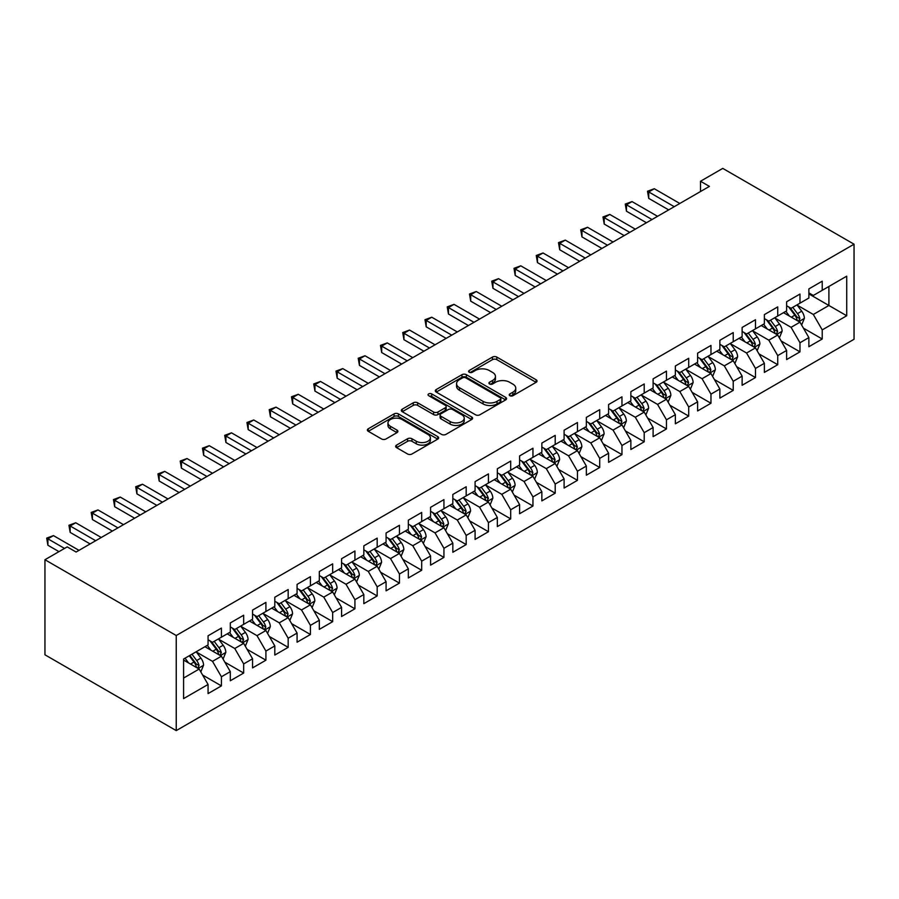 <?xml version="1.0" encoding="UTF-8"?>
<svg xmlns="http://www.w3.org/2000/svg" width="899" height="899" viewBox="0 0 899 899"><rect width="100%" height="100%" fill="white"/><g stroke="black" fill="none" stroke-linecap="round" stroke-linejoin="round"><path stroke-width="1.35" d="M509.868 395.706A2.158 1.247 0 0 0 512.924 395.706L536.13 382.311A3.09 1.787 0 0 0 537.04 381.041A3.09 1.787 0 0 0 536.13 379.783L496.821 357.083A3.09 1.787 0 0 0 492.45 357.083L469.244 370.489A2.158 1.247 0 0 0 468.604 371.366A2.158 1.247 0 0 0 469.244 372.253A2.158 1.247 0 0 0 472.301 372.253L475.301 370.512A9.889 5.709 0 0 1 489.281 370.512L492.562 372.411A9.889 5.709 0 0 1 495.45 376.445A9.889 5.709 0 0 1 492.562 380.479L489.55 382.21A2.158 1.247 0 0 0 488.921 383.098A2.158 1.247 0 0 0 489.55 383.974A2.158 1.247 0 0 0 492.607 383.974L495.619 382.244A9.889 5.709 0 0 1 509.598 382.244L512.868 384.131A9.889 5.709 0 0 1 515.768 388.177A9.889 5.709 0 0 1 512.868 392.211L509.868 393.942A2.158 1.247 0 0 0 509.239 394.818A2.158 1.247 0 0 0 509.868 395.706L509.868 393.942M396.56 445.106A3.09 1.787 0 0 0 395.65 446.365A3.09 1.787 0 0 0 396.56 447.635L407.595 453.995A3.09 1.787 0 0 0 411.956 453.995L437.734 439.117A3.09 1.787 0 0 0 438.633 437.858A3.09 1.787 0 0 0 437.734 436.599L398.414 413.9A3.09 1.787 0 0 0 394.043 413.9L368.275 428.778A3.09 1.787 0 0 0 367.365 430.037A3.09 1.787 0 0 0 368.275 431.295L381.603 438.993A3.09 1.787 0 0 0 385.963 438.993L396.998 432.621A3.09 1.787 0 0 0 397.897 431.363A3.09 1.787 0 0 0 396.998 430.104L390.391 426.283A8.26 4.776 0 0 1 387.975 422.912A8.26 4.776 0 0 1 393.065 418.507A8.26 4.776 0 0 1 402.078 419.541L427.958 434.487A8.26 4.776 0 0 1 430.374 437.858A8.26 4.776 0 0 1 425.272 442.263A8.26 4.776 0 0 1 416.271 441.229L411.956 438.734A3.09 1.787 0 0 0 407.595 438.734L396.56 445.106L396.56 447.635M44.95 559.729L176.238 635.526L176.238 730.606L44.95 654.798L44.95 559.729L67.2 546.884L76.1 552.02L709.412 186.385L700.512 181.25L700.512 191.521M700.512 181.25L722.762 168.394L854.05 244.202L176.238 635.526M475.515 414.776A3.09 1.787 0 0 0 479.886 414.776L505.665 399.898A3.09 1.787 0 0 0 506.564 398.639A3.09 1.787 0 0 0 505.665 397.38L466.345 374.681A3.09 1.787 0 0 0 461.974 374.681L436.206 389.559A3.09 1.787 0 0 0 435.296 390.818A3.09 1.787 0 0 0 436.206 392.076L475.515 414.776M429.531 396.178A2.158 1.247 0 0 1 431.722 396.481L431.722 393.908L471.694 416.99A3.09 1.787 0 0 1 472.604 418.249A3.09 1.787 0 0 1 471.694 419.507L445.926 434.386A3.09 1.787 0 0 1 441.555 434.386L402.235 411.686L402.235 409.169A3.09 1.787 0 0 0 401.336 410.427A3.09 1.787 0 0 0 402.235 411.686M402.235 409.169L413.27 402.797A3.09 1.787 0 0 1 417.642 402.797L433.588 412A3.09 1.787 0 0 0 437.948 412L445.263 407.786A3.09 1.787 0 0 0 446.174 406.517A3.09 1.787 0 0 0 445.263 405.258L428.666 395.672A2.158 1.247 0 0 1 428.036 394.796A2.158 1.247 0 0 1 429.374 393.638A2.158 1.247 0 0 1 431.722 393.908M176.238 730.606L854.05 339.271L854.05 244.202M808.875 293.917L828.9 305.48L828.9 286.466L846.712 276.184L822.225 290.321L822.225 281.196L808.875 288.905L808.875 298.03L799.975 303.165L799.975 294.052L786.625 301.761L786.625 310.874L777.725 316.021L777.725 306.896L764.375 314.605L764.375 323.719L755.475 328.865L755.475 319.741L742.125 327.45L742.125 336.574L733.224 341.71L733.224 332.585L719.863 340.294L719.863 349.419L710.963 354.554L710.963 345.441L697.613 353.15L697.613 362.263L688.713 367.41L688.713 358.285L675.363 365.994L675.363 375.119L666.462 380.255L666.462 371.13L653.112 378.839L653.112 387.963L644.212 393.099L644.212 383.974L630.862 391.683L630.862 400.808L621.962 405.943L621.962 396.83L608.601 404.539L608.601 413.652L599.7 418.799L599.7 409.674L586.35 417.383L586.35 426.508L577.45 431.644L577.45 422.519L564.1 430.228L564.1 439.353L555.2 444.488L555.2 435.363L541.85 443.072L541.85 452.197L532.95 457.333L532.95 448.219L519.6 455.928L519.6 465.041L510.699 470.188L510.699 461.063L497.338 468.772L497.338 477.897L488.438 483.033L488.438 473.908L475.088 481.617L475.088 490.742L466.188 495.877L466.188 486.752L452.838 494.461L452.838 503.586L443.937 508.722L443.937 499.608L430.587 507.317L430.587 516.431L421.687 521.577L421.687 512.452L408.337 520.161L408.337 529.286L399.437 534.422L399.437 525.297L386.076 533.006L386.076 542.131L377.175 547.266L377.175 538.141L363.825 545.85L363.825 554.975L354.925 560.111L354.925 550.997L341.575 558.706L341.575 567.82L332.675 572.966L332.675 563.842L319.325 571.55L319.325 580.675L310.425 585.811L310.425 576.686L297.075 584.395L297.075 593.52L288.174 598.655L288.174 589.53L274.813 597.239L274.813 606.364L265.913 611.5L265.913 602.386L252.563 610.095L252.563 619.209L243.663 624.356L243.663 615.231L230.313 622.94L230.313 632.064L221.412 637.2L221.412 628.075L208.062 635.784L208.062 644.909L183.587 659.034L183.587 698.613L208.062 684.476L199.162 669.058L183.587 660.068M846.712 276.184L846.712 315.763L822.225 329.888L813.325 314.47L797.199 305.166M803.425 328.157L822.225 339.013L822.225 329.888M822.225 339.013L808.875 346.722L808.875 337.597L799.975 342.744L791.075 327.326L774.938 318.01M781.175 341.002L799.975 351.857L799.975 342.744M799.975 351.857L786.625 359.566L786.625 350.453L777.725 355.588L768.825 340.17L752.688 330.854M758.925 353.846L777.725 364.713L777.725 355.588M777.725 364.713L764.375 372.411L764.375 363.297L755.475 368.433L746.575 353.015L730.438 343.699M736.663 366.702L755.475 377.558L755.475 368.433M755.475 377.558L742.125 385.266L742.125 376.142L733.224 381.277L724.313 365.859L708.187 356.555M714.413 379.547L733.224 390.402L733.224 381.277M733.224 390.402L719.863 398.111L719.863 388.986L710.963 394.133L702.063 378.715L685.937 369.399M692.163 392.391L710.963 403.246L710.963 394.133M710.963 403.246L697.613 410.955L697.613 401.842L688.713 406.977L679.813 391.559L663.676 382.244M669.912 405.247L688.713 416.102L688.713 406.977M688.713 416.102L675.363 423.811L675.363 414.686L666.462 419.822L657.562 404.404L641.425 395.088M647.662 418.091L666.462 428.947L666.462 419.822M666.462 428.947L653.112 436.656L653.112 427.531L644.212 432.666L635.312 417.248L619.175 407.944M625.401 430.936L644.212 441.791L644.212 432.666M644.212 441.791L630.862 449.5L630.862 440.375L621.962 445.522L613.051 430.104L596.925 420.788M603.15 443.78L621.962 454.636L621.962 445.522M621.962 454.636L608.601 462.344L608.601 453.231L599.7 458.366L590.8 442.949L574.675 433.633M580.9 456.636L599.7 467.491L599.7 458.366M599.7 467.491L586.35 475.2L586.35 466.075L577.45 471.211L568.55 455.793L552.413 446.477M558.65 469.48L577.45 480.336L577.45 471.211M577.45 480.336L564.1 488.045L564.1 478.92L555.2 484.055L546.3 468.637L530.163 459.333M536.4 482.325L555.2 493.18L555.2 484.055M555.2 493.18L541.85 500.889L541.85 491.764L532.95 496.911L524.05 481.493L507.913 472.177M514.138 495.169L532.95 506.025L532.95 496.911M532.95 506.025L519.6 513.734L519.6 504.62L510.699 509.755L501.788 494.338L485.662 485.022M491.888 508.025L510.699 518.88L510.699 509.755M510.699 518.88L497.338 526.589L497.338 517.464L488.438 522.6L479.538 507.182L463.412 497.866M469.638 520.869L488.438 531.725L488.438 522.6M488.438 531.725L475.088 539.434L475.088 530.309L466.188 535.444L457.288 520.027L441.151 510.722M447.387 533.714L466.188 544.569L466.188 535.444M466.188 544.569L452.838 552.278L452.838 543.153L443.937 548.3L435.037 532.882L418.9 523.566M425.137 546.558L443.937 557.414L443.937 548.3M443.937 557.414L430.587 565.123L430.587 556.009L421.687 561.145L412.787 545.727L396.65 536.411M402.887 559.414L421.687 570.269L421.687 561.145M421.687 570.269L408.337 577.978L408.337 568.853L399.437 573.989L390.526 558.571L374.4 549.255M380.625 572.258L399.437 583.114L399.437 573.989M399.437 583.114L386.076 590.823L386.076 581.698L377.175 586.833L368.275 571.427L352.15 562.111M358.375 585.103L377.175 595.958L377.175 586.833M377.175 595.958L363.825 603.667L363.825 594.542L354.925 599.689L346.025 584.271L329.888 574.955M336.125 597.947L354.925 608.803L354.925 599.689M354.925 608.803L341.575 616.512L341.575 607.398L332.675 612.534L323.775 597.116L307.638 587.8M313.875 610.803L332.675 621.659L332.675 612.534M332.675 621.659L319.325 629.367L319.325 620.243L310.425 625.378L301.525 609.96L285.388 600.644M291.624 623.648L310.425 634.503L310.425 625.378M310.425 634.503L297.075 642.212L297.075 633.087L288.174 638.223L279.263 622.816L263.137 613.5M269.363 636.492L288.174 647.347L288.174 638.223M288.174 647.347L274.813 655.056L274.813 645.931L265.913 651.078L257.013 635.66L240.887 626.345M247.113 649.336L265.913 660.192L265.913 651.078M265.913 660.192L252.563 667.901L252.563 658.787L243.663 663.923L234.763 648.505L218.626 639.189M224.862 662.192L243.663 673.048L243.663 663.923M243.663 673.048L230.313 680.757L230.313 671.632L221.412 676.767L212.512 661.349L196.375 652.033M202.612 675.037L221.412 685.892L221.412 676.767M221.412 685.892L208.062 693.601L208.062 684.476M208.062 639.773L212.512 642.336L221.412 637.2M183.587 678.06L199.162 669.058M230.313 626.918L234.763 629.491L243.663 624.356M212.512 661.349L221.412 656.214L204.95 646.707M230.313 671.632L221.412 656.214M252.563 614.073L257.013 616.647L265.913 611.5M234.763 648.505L243.663 643.369L227.2 633.862M252.563 658.787L243.663 643.369M274.813 601.229L279.263 603.802L288.174 598.655M257.013 635.66L265.913 630.525L249.45 621.007M274.813 645.931L265.913 630.525M297.075 588.384L301.525 590.946L310.425 585.811M279.263 622.816L288.174 617.669L271.7 608.162M297.075 633.087L288.174 617.669M319.325 575.529L323.775 578.102L332.675 572.966M301.525 609.96L310.425 604.825L293.951 595.318M319.325 620.243L310.425 604.825M341.575 562.684L346.025 565.257L354.925 560.111M323.775 597.116L332.675 591.98L316.212 582.473M341.575 607.398L332.675 591.98M363.825 549.84L368.275 552.402L377.175 547.266M346.025 584.271L354.925 579.125L338.462 569.618M363.825 594.542L354.925 579.125M386.076 536.995L390.526 539.557L399.437 534.422M368.275 571.427L377.175 566.28L360.713 556.773M386.076 581.698L377.175 566.28M408.337 524.139L412.787 526.713L421.687 521.577M390.526 558.571L399.437 553.436L382.963 543.929M408.337 568.853L399.437 553.436M430.587 511.295L435.037 513.868L443.937 508.722M412.787 545.727L421.687 540.591L405.213 531.084M430.587 556.009L421.687 540.591M452.838 498.451L457.288 501.013L466.188 495.877M435.037 532.882L443.937 527.735L427.474 518.229M452.838 543.153L443.937 527.735M475.088 485.606L479.538 488.168L488.438 483.033M457.288 520.027L466.188 514.891L449.725 505.384M475.088 530.309L466.188 514.891M497.338 472.75L501.788 475.324L510.699 470.188M479.538 507.182L488.438 502.047L471.975 492.54M497.338 517.464L488.438 502.047M519.6 459.906L524.05 462.479L532.95 457.333M501.788 494.338L510.699 489.202L494.225 479.695M519.6 504.62L510.699 489.202M541.85 447.061L546.3 449.624L555.2 444.488M524.05 481.493L532.95 476.346L516.476 466.839M541.85 491.764L532.95 476.346M564.1 434.217L568.55 436.779L577.45 431.644M546.3 468.637L555.2 463.502L538.737 453.995M564.1 478.92L555.2 463.502M586.35 421.361L590.8 423.935L599.7 418.799M568.55 455.793L577.45 450.657L560.987 441.151M586.35 466.075L577.45 450.657M608.601 408.517L613.051 411.09L621.962 405.943M590.8 442.949L599.7 437.813L583.237 428.306M608.601 453.231L599.7 437.813M630.862 395.672L635.312 398.235L644.212 393.099M613.051 430.104L621.962 424.957L605.488 415.45M630.862 440.375L621.962 424.957M653.112 382.817L657.562 385.39L666.462 380.255M635.312 417.248L644.212 412.113L627.738 402.606M653.112 427.531L644.212 412.113M675.363 369.972L679.813 372.546L688.713 367.41M657.562 404.404L666.462 399.268L649.999 389.761M675.363 414.686L666.462 399.268M697.613 357.128L702.063 359.701L710.963 354.554M679.813 391.559L688.713 386.424L672.25 376.917M697.613 401.842L688.713 386.424M719.863 344.283L724.313 346.845L733.224 341.71M702.063 378.715L710.963 373.568L694.5 364.061M719.863 388.986L710.963 373.568M742.125 331.428L746.575 334.001L755.475 328.865M724.313 365.859L733.224 360.724L716.75 351.217M742.125 376.142L733.224 360.724M764.375 318.583L768.825 321.157L777.725 316.021M746.575 353.015L755.475 347.879L739 338.372M764.375 363.297L755.475 347.879M786.625 305.739L791.075 308.312L799.975 303.165M768.825 340.17L777.725 335.035L761.262 325.528M786.625 350.453L777.725 335.035M808.875 292.894L813.325 295.456L822.225 290.321M791.075 327.326L799.975 322.179L783.512 312.672M808.875 337.597L799.975 322.179M813.325 314.47L828.9 305.48L846.712 315.763M510.733 396.01L512.868 394.773A9.889 5.709 0 0 0 515.768 390.739L515.768 388.177M495.45 376.445L495.45 379.018A9.889 5.709 0 0 1 492.562 383.053L490.416 384.289M536.096 382.333L496.821 359.656A3.09 1.787 0 0 0 492.45 359.656L470.11 372.557M505.62 399.92L466.345 377.243A3.09 1.787 0 0 0 461.974 377.243L436.24 392.099M500.204 399.516A2.158 1.247 0 0 0 500.833 398.639A2.158 1.247 0 0 0 500.204 397.751L465.693 377.827A2.158 1.247 0 0 0 462.637 377.827L459.468 379.659A9.889 5.709 0 0 0 456.568 383.693A9.889 5.709 0 0 0 459.468 387.727L483.055 401.347A9.889 5.709 0 0 0 497.035 401.347L500.204 399.516L500.204 402.089A2.158 1.247 0 0 0 500.833 401.212L500.833 398.639M456.568 383.693L456.568 386.267A9.889 5.709 0 0 0 459.468 390.301L459.468 387.727M500.204 402.089L497.035 403.921A9.889 5.709 0 0 1 483.055 403.921L459.468 390.301M402.28 411.708L413.27 405.37L413.27 402.797M446.174 406.517L446.174 409.09A3.09 1.787 0 0 1 445.263 410.349L437.948 414.574A3.09 1.787 0 0 1 433.588 414.574L417.642 405.37A3.09 1.787 0 0 0 413.27 405.37M431.722 396.481L471.66 419.53M450.129 421.552A8.26 4.776 0 0 0 459.131 422.597A8.26 4.776 0 0 0 464.232 418.181A8.26 4.776 0 0 0 461.816 414.81L452.691 409.551A3.09 1.787 0 0 0 448.331 409.551L441.004 413.776A3.09 1.787 0 0 0 440.105 415.035A3.09 1.787 0 0 0 441.004 416.293L450.129 421.552L450.129 424.126A8.26 4.776 0 0 0 459.131 425.16A8.26 4.776 0 0 0 464.232 420.754L464.232 418.181M440.105 415.035L440.105 417.597A3.09 1.787 0 0 0 441.004 418.867L441.004 416.293M450.129 424.126L441.004 418.867M430.374 437.858L430.374 440.431A8.26 4.776 0 0 1 425.272 444.836A8.26 4.776 0 0 1 416.271 443.803L411.956 441.308A3.09 1.787 0 0 0 407.595 441.308L396.605 447.657M387.975 422.912L387.975 425.485A8.26 4.776 0 0 0 390.391 428.857L390.391 426.283M396.953 432.644L390.391 428.857M437.689 439.139L398.414 416.462A3.09 1.787 0 0 0 394.043 416.462L368.32 431.318M801.627 325.033L804.38 318.302A8.338 4.81 -120 0 0 801.717 311.2L796.997 304.896M789.457 316.111L785.872 311.312M798.402 321.28L799.874 318.662A8.338 4.81 -120 0 0 797.492 313.639L792.761 307.334M790.064 307.728L795.907 315.515A4.248 2.45 60 0 1 796.683 316.808L799.874 318.662M788.603 306.874L794.817 315.189A8.338 4.81 60 0 1 797.211 320.201L797.379 320.685M674.25 206.68L648.73 191.948L654.292 188.734L679.813 203.477M668.687 209.894L648.73 198.376L648.73 191.948L647.505 191.24L654.292 188.734M648.73 198.376L647.505 191.24M779.366 337.878L782.13 331.147A8.338 4.81 -120 0 0 779.467 324.045L774.736 317.74M767.207 328.955L763.611 324.157M776.152 334.125L777.624 331.506A8.338 4.81 -120 0 0 775.241 326.494L770.51 320.179M767.813 320.572L773.657 328.371A4.248 2.45 60 0 1 774.421 329.652L777.624 331.506M766.353 319.729L772.567 328.034A8.338 4.81 60 0 1 774.96 333.046L775.129 333.529M757.115 350.734L759.88 344.002A8.338 4.81 -120 0 0 757.216 336.9L752.485 330.585M744.956 341.811L741.36 337.013M753.901 346.969L755.374 344.351A8.338 4.81 -120 0 0 752.991 339.339L748.26 333.023M745.563 333.417L751.395 341.215A4.248 2.45 60 0 1 752.171 342.508L755.374 344.351M744.091 332.574L750.317 340.878A8.338 4.81 60 0 1 752.699 345.89L752.868 346.373M652 219.536L626.479 204.792L632.042 201.59L657.562 216.322M646.437 222.738L626.479 211.22L626.479 204.792L625.255 204.084L632.042 201.59M626.479 211.22L625.255 204.084M629.75 232.38L604.218 217.648L609.78 214.434L635.312 229.166M624.187 235.594L604.218 224.065L604.218 217.648L602.993 216.94L609.78 214.434M604.218 224.065L602.993 216.94M734.865 363.578L737.63 356.847A8.338 4.81 -120 0 0 734.966 349.745L730.235 343.429M722.706 354.656L719.11 349.857M731.651 359.814L733.123 357.195A8.338 4.81 -120 0 0 730.73 352.183L726.01 345.879M723.313 346.272L729.145 354.06A4.248 2.45 60 0 1 729.921 355.352L733.123 357.195M721.841 345.418L728.066 353.723A8.338 4.81 60 0 1 730.449 358.746L730.617 359.229M712.615 376.423L715.368 369.691A8.338 4.81 -120 0 0 712.716 362.589L707.985 356.285M700.456 367.5L696.86 362.702M709.39 372.669L710.873 370.051A8.338 4.81 -120 0 0 708.479 365.028L703.76 358.723M701.051 359.117L706.895 366.904A4.248 2.45 60 0 1 707.67 368.197L710.873 370.051M699.591 358.263L705.816 366.578A8.338 4.81 60 0 1 708.198 371.59L708.367 372.074M607.488 245.225L581.968 230.492L587.53 227.278L613.051 242.011M601.925 248.439L581.968 236.909L581.968 230.492L580.743 229.784L587.53 227.278M581.968 236.909L580.743 229.784M585.238 258.069L559.717 243.337L565.28 240.123L590.8 254.867M579.675 261.283L559.717 249.765L559.717 243.337L558.493 242.629L565.28 240.123M559.717 249.765L558.493 242.629M690.365 389.267L693.118 382.536A8.338 4.81 -120 0 0 690.454 375.434L685.735 369.129M678.194 380.344L674.61 375.546M687.139 385.514L688.612 382.895A8.338 4.81 -120 0 0 686.229 377.883L681.498 371.568M678.801 371.961L684.645 379.76A4.248 2.45 60 0 1 685.42 381.041L688.612 382.895M677.34 371.118L683.555 379.423A8.338 4.81 60 0 1 685.948 384.435L686.117 384.918M562.988 270.925L537.467 256.181L543.03 252.979L568.55 267.711M557.425 274.128L537.467 262.609L537.467 256.181L536.242 255.485L543.03 252.979M537.467 262.609L536.242 255.485M668.103 402.123L670.868 395.391A8.338 4.81 -120 0 0 668.204 388.289L663.473 381.974M655.944 393.2L652.348 388.402M664.889 398.358L666.361 395.74A8.338 4.81 -120 0 0 663.979 390.728L659.248 384.412M656.551 384.806L662.394 392.605A4.248 2.45 60 0 1 663.159 393.897L666.361 395.74M655.09 383.963L661.304 392.267A8.338 4.81 60 0 1 663.698 397.279L663.867 397.763M540.737 283.769L515.217 269.037L520.779 265.823L546.3 280.555M535.175 286.983L515.217 275.454L515.217 269.037L513.992 268.329L520.779 265.823M515.217 275.454L513.992 268.329M645.853 414.967L648.617 408.236A8.338 4.81 -120 0 0 645.954 401.134L641.223 394.818M633.694 406.045L630.098 401.246M642.639 411.203L644.111 408.584A8.338 4.81 -120 0 0 641.729 403.572L636.998 397.268M634.301 397.661L640.133 405.449A4.248 2.45 60 0 1 640.908 406.741L644.111 408.584M632.829 396.807L639.054 405.112A8.338 4.81 60 0 1 641.436 410.135L641.605 410.618M623.603 427.812L626.367 421.08A8.338 4.81 -120 0 0 623.704 413.978L618.973 407.674M611.444 418.889L607.848 414.091M620.389 424.058L621.861 421.44A8.338 4.81 -120 0 0 619.467 416.417L614.747 410.113M612.05 410.506L617.883 418.293A4.248 2.45 60 0 1 618.658 419.586L621.861 421.44M610.578 409.652L616.804 417.968A8.338 4.81 60 0 1 619.186 422.979L619.355 423.463M601.352 440.656L604.106 433.925A8.338 4.81 -120 0 0 601.453 426.823L596.722 420.518M589.193 431.734L585.597 426.935M598.127 436.903L599.611 434.284A8.338 4.81 -120 0 0 597.217 429.273L592.497 422.957M589.8 423.35L595.632 431.149A4.248 2.45 60 0 1 596.408 432.43L599.611 434.284M588.328 422.508L594.554 430.812A8.338 4.81 60 0 1 596.936 435.824L597.105 436.307M579.102 453.512L581.855 446.781A8.338 4.81 -120 0 0 579.192 439.678L574.472 433.363M566.932 444.589L563.347 439.791M575.877 449.747L577.349 447.129A8.338 4.81 -120 0 0 574.967 442.117L570.236 435.801M567.539 436.195L573.382 443.994A4.248 2.45 60 0 1 574.158 445.286L577.349 447.129M566.078 435.352L572.292 443.657A8.338 4.81 60 0 1 574.686 448.668L574.854 449.152M556.841 466.356L559.605 459.625A8.338 4.81 -120 0 0 556.942 452.523L552.211 446.207M544.682 457.434L541.086 452.635M553.627 462.592L555.099 459.985A8.338 4.81 -120 0 0 552.716 454.961L547.985 448.657M545.288 449.051L551.132 456.838A4.248 2.45 60 0 1 551.896 458.13L555.099 459.985M543.828 448.196L550.042 456.501A8.338 4.81 60 0 1 552.436 461.524L552.604 462.007M534.59 479.201L537.355 472.469A8.338 4.81 -120 0 0 534.691 465.367L529.961 459.063M522.431 470.278L518.835 465.48M531.376 475.447L532.849 472.829A8.338 4.81 -120 0 0 530.466 467.806L525.735 461.502M523.038 461.895L528.87 469.683A4.248 2.45 60 0 1 529.646 470.975L532.849 472.829M521.566 461.041L527.792 469.357A8.338 4.81 60 0 1 530.174 474.369L530.343 474.852M512.34 492.045L515.105 485.314A8.338 4.81 -120 0 0 512.441 478.212L507.71 471.908M500.181 483.123L496.585 478.335M509.126 488.292L510.598 485.674A8.338 4.81 -120 0 0 508.205 480.662L503.485 474.346M500.788 474.739L506.62 482.538A4.248 2.45 60 0 1 507.396 483.831L510.598 485.674M499.316 473.897L505.541 482.201A8.338 4.81 60 0 1 507.924 487.213L508.092 487.696M490.09 504.901L492.843 498.17A8.338 4.81 -120 0 0 490.191 491.068L485.46 484.752M477.931 495.978L474.335 491.18M486.865 501.136L488.348 498.518A8.338 4.81 -120 0 0 485.954 493.506L481.235 487.191M478.538 487.584L484.37 495.383A4.248 2.45 60 0 1 485.145 496.675L488.348 498.518M477.066 486.741L483.291 495.046A8.338 4.81 60 0 1 485.674 500.058L485.842 500.541M467.84 517.745L470.593 511.014A8.338 4.81 -120 0 0 467.929 503.912L463.21 497.597M455.669 508.823L452.085 504.024M464.614 513.981L466.098 511.374A8.338 4.81 -120 0 0 463.704 506.351L458.973 500.046M456.276 500.44L462.12 508.227A4.248 2.45 60 0 1 462.895 509.519L466.098 511.374M454.815 499.586L461.03 507.89A8.338 4.81 60 0 1 463.423 512.913L463.592 513.396M445.578 530.59L448.343 523.859A8.338 4.81 -120 0 0 445.679 516.756L440.948 510.452M433.419 521.667L429.823 516.869M442.364 526.836L443.836 524.218A8.338 4.81 -120 0 0 441.454 519.195L436.723 512.891M434.026 513.284L439.869 521.072A4.248 2.45 60 0 1 440.634 522.364L443.836 524.218M432.565 512.441L438.779 520.746A8.338 4.81 60 0 1 441.173 525.758L441.342 526.241M423.328 543.446L426.092 536.703A8.338 4.81 -120 0 0 423.429 529.601L418.698 523.297M411.169 534.512L407.573 529.725M420.114 539.681L421.586 537.063A8.338 4.81 -120 0 0 419.204 532.051L414.473 525.735M411.776 526.129L417.608 533.927A4.248 2.45 60 0 1 418.383 535.22L421.586 537.063M410.304 525.286L416.529 533.59A8.338 4.81 60 0 1 418.912 538.602L419.08 539.085M401.078 556.29L403.842 549.559A8.338 4.81 -120 0 0 401.179 542.457L396.448 536.141M388.919 547.367L385.323 542.569M397.864 552.525L399.336 549.907A8.338 4.81 -120 0 0 396.942 544.895L392.222 538.58M389.525 538.973L395.358 546.772A4.248 2.45 60 0 1 396.133 548.064L399.336 549.907M388.053 538.13L394.279 546.435A8.338 4.81 60 0 1 396.661 551.447L396.83 551.93M378.827 569.134L381.581 562.403A8.338 4.81 -120 0 0 378.928 555.301L374.198 548.986M366.668 560.212L363.072 555.413M375.613 565.37L377.086 562.763A8.338 4.81 -120 0 0 374.692 557.74L369.972 551.435M367.275 551.829L373.107 559.616A4.248 2.45 60 0 1 373.883 560.909L377.086 562.763M365.803 550.975L372.029 559.279A8.338 4.81 60 0 1 374.411 564.302L374.58 564.786M356.577 581.979L359.33 575.248A8.338 4.81 -120 0 0 356.667 568.146L351.947 561.841M344.407 573.056L340.822 568.258M353.352 578.226L354.835 575.607A8.338 4.81 -120 0 0 352.442 570.584L347.711 564.28M345.014 564.673L350.857 572.461A4.248 2.45 60 0 1 351.633 573.753L354.835 575.607M343.553 563.83L349.767 572.135A8.338 4.81 60 0 1 352.161 577.147L352.329 577.63M518.487 296.614L492.955 281.881L498.518 278.668L524.05 293.4M512.924 299.828L492.955 288.309L492.955 281.881L491.731 281.173L498.518 278.668M492.955 288.309L491.731 281.173M496.226 309.458L470.705 294.726L476.268 291.512L501.788 306.256M490.663 312.672L470.705 301.154L470.705 294.726L469.48 294.018L476.268 291.512M470.705 301.154L469.48 294.018M473.975 322.314L448.455 307.57L454.017 304.368L479.538 319.1M468.413 325.528L448.455 313.998L448.455 307.57L447.23 306.874L454.017 304.368M448.455 313.998L447.23 306.874M451.725 335.158L426.205 320.426L431.767 317.212L457.288 331.945M446.162 338.372L426.205 326.843L426.205 320.426L424.98 319.718L431.767 317.212M426.205 326.843L424.98 319.718M429.475 348.003L403.954 333.271L409.517 330.057L435.037 344.789M423.912 351.217L403.954 339.698L403.954 333.271L402.73 332.563L409.517 330.057M403.954 339.698L402.73 332.563M407.225 360.847L381.693 346.115L387.255 342.901L412.787 357.645M401.662 364.061L381.693 352.543L381.693 346.115L380.468 345.407L387.255 342.901M381.693 352.543L380.468 345.407M384.963 373.703L359.443 358.959L365.005 355.757L390.526 370.489M379.4 376.917L359.443 365.387L359.443 358.959L358.218 358.263L365.005 355.757M359.443 365.387L358.218 358.263M362.713 386.548L337.192 371.815L342.755 368.601L368.275 383.334M357.15 389.761L337.192 378.232L337.192 371.815L335.968 371.107L342.755 368.601M337.192 378.232L335.968 371.107M340.463 399.392L314.942 384.66L320.505 381.446L346.025 396.178M334.9 402.606L314.942 391.087L314.942 384.66L313.717 383.952L320.505 381.446M314.942 391.087L313.717 383.952M318.212 412.248L292.692 397.504L298.254 394.29L323.775 409.034M312.65 415.45L292.692 403.932L292.692 397.504L291.467 396.796L298.254 394.29M292.692 403.932L291.467 396.796M295.962 425.092L270.43 410.349L275.993 407.146L301.525 421.878M290.399 428.306L270.43 416.776L270.43 410.349L269.206 409.652L275.993 407.146M270.43 416.776L269.206 409.652M273.701 437.937L248.18 423.204L253.743 419.99L279.263 434.723M268.138 441.151L248.18 429.621L248.18 423.204L246.955 422.496L253.743 419.99M248.18 429.621L246.955 422.496M251.45 450.781L225.93 436.049L231.493 432.835L257.013 447.567M245.888 453.995L225.93 442.477L225.93 436.049L224.705 435.341L231.493 432.835M225.93 442.477L224.705 435.341M229.2 463.637L203.68 448.893L209.242 445.679L234.763 460.423M223.637 466.839L203.68 455.321L203.68 448.893L202.455 448.185L209.242 445.679M203.68 455.321L202.455 448.185M334.327 594.835L337.08 588.092A8.338 4.81 -120 0 0 334.417 580.99L329.686 574.686M322.157 585.901L318.561 581.114M331.102 591.07L332.574 588.452A8.338 4.81 -120 0 0 330.191 583.44L325.46 577.124M322.763 577.518L328.607 585.316A4.248 2.45 60 0 1 329.371 586.609L332.574 588.452M321.303 576.675L327.517 584.979A8.338 4.81 60 0 1 329.911 589.991L330.079 590.474M206.95 476.481L181.429 461.738L186.992 458.535L212.512 473.267M201.387 479.695L181.429 468.165L181.429 461.738L180.205 461.041L186.992 458.535M181.429 468.165L180.205 461.041M312.065 607.679L314.83 600.948A8.338 4.81 -120 0 0 312.167 593.846L307.436 587.53M299.906 598.756L296.31 593.958M308.851 603.914L310.324 601.296A8.338 4.81 -120 0 0 307.941 596.284L303.21 589.969M300.513 590.362L306.345 598.161A4.248 2.45 60 0 1 307.121 599.453L310.324 601.296M299.041 589.519L305.267 597.824A8.338 4.81 60 0 1 307.649 602.847L307.829 603.319M184.7 489.326L159.168 474.593L164.731 471.379L190.262 486.112M179.137 492.54L159.168 481.01L159.168 474.593L157.943 473.885L164.731 471.379M159.168 481.01L157.943 473.885M289.815 620.524L292.58 613.792A8.338 4.81 -120 0 0 289.916 606.69L285.185 600.375M277.656 611.601L274.06 606.803M286.601 616.77L288.073 614.152A8.338 4.81 -120 0 0 285.691 609.129L280.96 602.824M278.263 603.218L284.095 611.005A4.248 2.45 60 0 1 284.871 612.298L288.073 614.152M276.791 602.364L283.016 610.668A8.338 4.81 60 0 1 285.399 615.691L285.567 616.175M162.438 502.17L136.918 487.438L142.48 484.224L168.001 498.956M156.875 505.384L136.918 493.866L136.918 487.438L135.693 486.73L142.48 484.224M136.918 493.866L135.693 486.73M267.565 633.368L270.318 626.637A8.338 4.81 -120 0 0 267.666 619.535L262.935 613.23M255.406 624.445L251.81 619.647M264.351 629.615L265.823 626.996A8.338 4.81 -120 0 0 263.429 621.973L258.71 615.669M256.013 616.062L261.845 623.861A4.248 2.45 60 0 1 262.62 625.142L265.823 626.996M254.541 615.219L260.766 623.524A8.338 4.81 60 0 1 263.149 628.536L263.317 629.019M140.188 515.026L114.667 500.282L120.23 497.068L145.75 511.812M134.625 518.229L114.667 506.71L114.667 500.282L113.443 499.574L120.23 497.068M114.667 506.71L113.443 499.574M245.315 646.224L248.068 639.481A8.338 4.81 -120 0 0 245.405 632.39L240.685 626.075M233.144 637.29L229.56 632.503M242.089 642.459L243.573 639.841A8.338 4.81 -120 0 0 241.179 634.829L236.448 628.513M233.751 628.907L239.595 636.706A4.248 2.45 60 0 1 240.37 637.998L243.573 639.841M232.29 628.064L238.505 636.368A8.338 4.81 60 0 1 240.898 641.38L241.067 641.864M117.938 527.87L92.417 513.138L97.98 509.924L123.5 524.656M112.375 531.084L92.417 519.555L92.417 513.138L91.192 512.43L97.98 509.924M92.417 519.555L91.192 512.43M223.064 659.068L225.818 652.337A8.338 4.81 -120 0 0 223.154 645.235L218.423 638.919M210.894 650.146L207.298 645.347M219.839 655.304L221.311 652.685A8.338 4.81 -120 0 0 218.929 647.673L214.198 641.358M211.501 641.751L217.344 649.55A4.248 2.45 60 0 1 218.109 650.842L221.311 652.685M210.04 640.908L216.254 649.213A8.338 4.81 60 0 1 218.648 654.236L218.817 654.719M95.687 540.715L70.167 525.982L75.73 522.769L101.25 537.501M90.125 543.929L70.167 532.399L70.167 525.982L68.942 525.274L75.73 522.769M70.167 532.399L68.942 525.274M200.803 671.913L203.567 665.181A8.338 4.81 -120 0 0 200.904 658.079L196.173 651.764M188.644 662.99L185.048 658.192M197.589 668.159L199.061 665.541A8.338 4.81 -120 0 0 196.679 660.518L191.948 654.214M189.858 655.416L195.094 662.394A4.248 2.45 60 0 1 195.858 663.687L199.061 665.541M189.273 655.753L194.004 662.057A8.338 4.81 60 0 1 196.398 667.08L196.566 667.564M64.537 548.424L47.905 538.827L53.468 535.613L79 550.357M58.963 551.638L47.905 545.255L47.905 538.827L46.681 538.119L53.468 535.613M47.905 545.255L46.681 538.119M512.868 394.773L512.868 392.211M489.55 383.974L489.55 382.21M492.562 383.053L492.562 380.479M469.244 372.253L469.244 370.489M492.45 359.656L492.45 357.083M496.821 359.656L496.821 357.083M536.13 382.311L536.13 379.783M436.206 392.076L436.206 389.559M461.974 377.243L461.974 374.681M466.345 377.243L466.345 374.681M505.665 399.898L505.665 397.38M483.055 403.921L483.055 401.347M497.035 403.921L497.035 401.347M417.642 405.37L417.642 402.797M433.588 414.574L433.588 412M437.948 414.574L437.948 412M445.263 410.349L445.263 407.786M471.694 419.507L471.694 416.99M407.595 441.308L407.595 438.734M411.956 441.308L411.956 438.734M416.271 443.803L416.271 441.229M396.998 432.621L396.998 430.104M368.275 431.295L368.275 428.778M394.043 416.462L394.043 413.9M398.414 416.462L398.414 413.9M437.734 439.117L437.734 436.599M798.93 321.584L804.324 318.46M797.492 313.639L801.717 311.2M791.334 317.201L794.817 315.189M776.68 334.428L782.074 331.315M775.241 326.494L779.467 324.045M769.083 330.045L772.567 328.034M754.43 347.272L759.824 344.16M752.991 339.339L757.216 336.9M746.833 342.89L750.317 340.878M732.168 360.117L737.573 357.004M730.73 352.183L734.966 349.745M724.583 355.734L728.066 353.723M709.918 372.973L715.312 369.849M708.479 365.028L712.716 362.589M702.333 368.59L705.816 366.578M687.668 385.817L693.062 382.704M686.229 377.883L690.454 375.434M680.071 381.434L683.555 379.423M665.417 398.662L670.811 395.549M663.979 390.728L668.204 388.289M657.821 394.279L661.304 392.267M643.167 411.506L648.561 408.393M641.729 403.572L645.954 401.134M635.571 407.123L639.054 405.112M620.906 424.362L626.311 421.238M619.467 416.417L623.704 413.978M613.32 419.979L616.804 417.968M598.655 437.206L604.049 434.093M597.217 429.273L601.453 426.823M591.07 432.824L594.554 430.812M576.405 450.051L581.799 446.938M574.967 442.117L579.192 439.678M568.809 445.668L572.292 443.657M554.155 462.895L559.549 459.782M552.716 454.961L556.942 452.523M546.558 458.512L550.042 456.501M531.905 475.751L537.299 472.627M530.466 467.806L534.691 465.367M524.308 471.368L527.792 469.357M509.643 488.595L515.048 485.482M508.205 480.662L512.441 478.212M502.058 484.213L505.541 482.201M487.393 501.44L492.787 498.327M485.954 493.506L490.191 491.068M479.808 497.057L483.291 495.046M465.143 514.284L470.537 511.171M463.704 506.351L467.929 503.912M457.546 509.902L461.03 507.89M442.892 527.14L448.286 524.016M441.454 519.195L445.679 516.756M435.296 522.757L438.779 520.746M420.642 539.984L426.036 536.872M419.204 532.051L423.429 529.601M413.046 535.602L416.529 533.59M398.381 552.829L403.786 549.716M396.942 544.895L401.179 542.457M390.795 548.446L394.279 546.435M376.13 565.673L381.524 562.56M374.692 557.74L378.928 555.301M368.545 561.291L372.029 559.279M353.88 578.529L359.274 575.416M352.442 570.584L356.667 568.146M346.284 574.146L349.767 572.135M331.63 591.373L337.024 588.261M330.191 583.44L334.417 580.99M324.033 586.991L327.517 584.979M309.38 604.218L314.774 601.105M307.941 596.284L312.167 593.846M301.783 599.835L305.267 597.824M287.129 617.074L292.523 613.95M285.691 609.129L289.916 606.69M279.533 612.68L283.016 610.668M264.868 629.918L270.262 626.805M263.429 621.973L267.666 619.535M257.283 625.535L260.766 623.524M242.618 642.763L248.012 639.65M241.179 634.829L245.405 632.39M235.021 638.38L238.505 636.368M220.367 655.607L225.761 652.494M218.929 647.673L223.154 645.235M212.771 651.224L216.254 649.213M198.117 668.463L203.511 665.339M196.679 660.518L200.904 658.079M190.521 664.069L194.004 662.057"/></g></svg>
